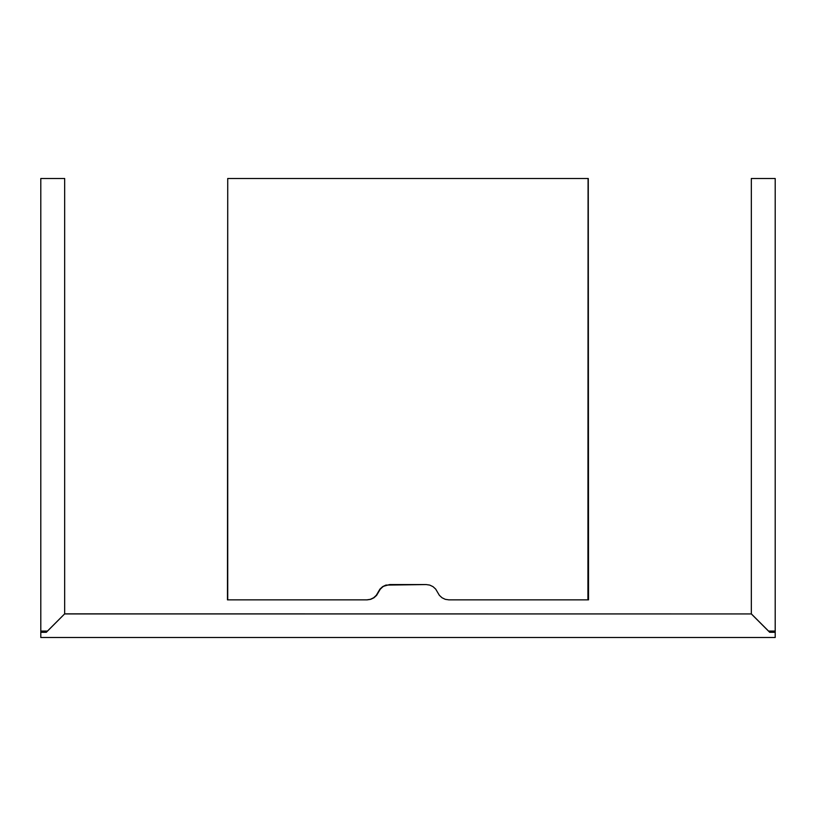 <?xml version="1.0" encoding="UTF-8"?>
<svg xmlns="http://www.w3.org/2000/svg" width="816" height="816" viewBox="0 0 816 816"><rect width="100%" height="100%" fill="white"/><g stroke="black" fill="none" stroke-linecap="round" stroke-linejoin="round"><path stroke-width="1.22" d="M240.006 599.862L366.945 599.862L240.006 599.862M386.152 585.021L383.224 586.378L389.64 584.562L426.187 584.562L386.243 585.092L382.979 586.653L380.307 589.101L376.635 595.323L373.963 597.771L370.699 599.332L367.129 599.862L240.179 599.862M588.203 178.5L587.918 599.862L588.275 178.5L588.54 599.862M228.082 599.862L367.129 599.862M383.224 586.378L379.511 589.927L376.451 595.323L373.789 597.771L370.525 599.332L366.945 599.862L227.909 599.862M239.833 599.862L366.772 599.862L227.725 599.862L227.725 178.5L227.46 599.862M588.071 178.5L587.918 599.862L448.871 599.862L575.821 599.862M587.918 178.5L227.725 178.5L587.918 178.5M448.871 599.862L445.301 599.332L442.037 597.771L439.365 595.323L435.693 589.101L433.021 586.653L429.757 585.092L426.187 584.562L385.886 585.092L382.622 586.653L379.95 589.101L376.278 595.323L373.616 597.771L370.342 599.332L366.772 599.862M751.332 613.856L751.332 178.5L775.2 178.5L775.2 631.074L775.2 178.5L751.332 178.5L751.332 613.856L768.55 631.074L775.2 631.074L775.2 632.298L769.692 632.298L751.332 613.938L64.668 613.856L46.308 632.298L40.8 632.298L40.8 637.5L775.2 637.5L775.2 632.298L775.2 637.5L40.8 637.5L40.8 631.074L47.45 631.074L64.668 613.856L64.668 178.5L40.8 178.5L40.8 631.074L40.8 178.5L64.668 178.5L64.668 613.856M751.332 613.938L64.668 613.938"/></g></svg>
